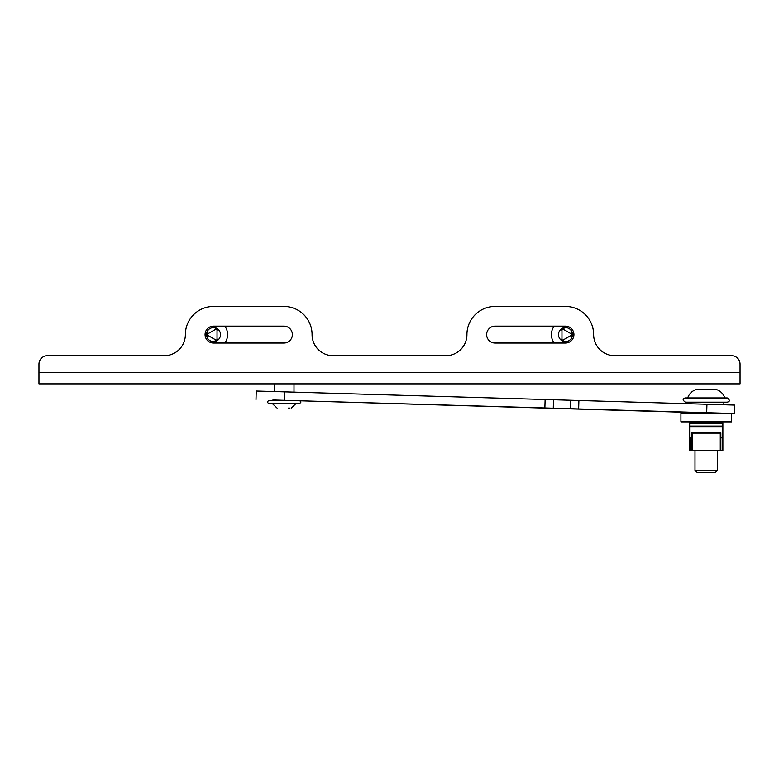<?xml version="1.0" encoding="UTF-8"?>
<svg xmlns="http://www.w3.org/2000/svg" width="779" height="779" viewBox="0 0 779 779"><rect width="100%" height="100%" fill="white"/><g stroke="black" fill="none" stroke-linecap="round" stroke-linejoin="round"><path stroke-width="1.17" d="M293.995 392.139L293.995 383.872L740.05 383.872L740.05 364.163A8.442 8.442 0 0 0 731.608 355.711L614.758 355.711A21.121 21.121 0 0 1 593.637 334.59A28.161 28.161 0 0 0 565.476 306.439L495.084 306.439A28.161 28.161 0 0 0 466.933 334.59A21.121 21.121 0 0 1 445.812 355.711L333.188 355.711A21.121 21.121 0 0 1 312.067 334.59A28.161 28.161 0 0 0 283.916 306.439L213.524 306.439A28.161 28.161 0 0 0 185.363 334.59A21.121 21.121 0 0 1 164.242 355.711L47.392 355.711A8.442 8.442 0 0 0 38.95 364.163L38.95 383.872L274.286 383.872L274.286 391.555M565.476 343.042L495.084 343.042A8.442 8.442 0 0 1 486.641 334.59A8.442 8.442 0 0 1 495.084 326.148L565.476 326.148A8.442 8.442 0 0 1 573.928 334.59A8.442 8.442 0 0 1 565.476 343.042M213.524 326.148L283.916 326.148A8.442 8.442 0 0 1 292.359 334.59A8.442 8.442 0 0 1 283.916 343.042L213.524 343.042A8.442 8.442 0 0 1 205.072 334.59A8.442 8.442 0 0 1 213.524 326.148M740.05 383.872L38.95 383.872M570.413 400.24L578.894 400.494L578.651 408.936L570.16 408.683L570.413 400.24L553.528 399.744L553.275 408.196L544.881 407.943L545.125 399.5L553.528 399.744M570.16 408.683L553.275 408.196M274.286 400.766L274.286 400.017L272.884 399.978L299.194 400.766M299.847 400.786L723.857 413.435M578.894 400.494L734.655 405.07L734.402 413.513L680.924 413.435L680.924 421.877L731.608 421.877L731.608 413.435M578.651 408.936L734.402 413.513M274.286 400.036L544.881 407.943M255.999 399.481L256.242 391.039L545.125 399.5M731.413 413.435L723.857 413.221M277.1 408.079L272.037 403.298L299.633 403.298L296.254 403.298L291.18 408.079M284.14 403.298L268.658 403.298C267.022 402.451 267.022 401.604 268.658 400.766L299.633 400.766C301.269 401.604 301.269 402.451 299.633 403.298M288.454 408.079L289.622 408.079M723.857 402.168L723.857 404.749M687.682 397.942C689.055 394.086 691.635 391.36 695.423 389.782L717.099 389.782C720.887 391.36 723.467 394.086 724.85 397.942L727.235 397.942C730.05 400.094 730.05 401.506 727.235 402.168L685.286 402.168L688.665 402.168L688.665 403.707M688.665 412.169L688.665 413.435M715.268 472.561L697.254 472.561L694.995 470.312L717.527 470.312L715.268 472.561M727.235 397.942L685.286 397.942C682.462 398.614 682.462 400.026 685.286 402.168M694.995 421.877L694.995 422.724L722.873 422.724L722.873 423.289L689.649 423.289L689.649 422.724L722.873 422.724M722.308 438.022L720.273 437.623L720.273 449.804L720.273 433.143L692.258 433.143L692.258 449.804L691.694 450.603L691.694 438.022L690.213 438.022L690.213 450.603L722.308 450.603L722.308 438.022L722.873 437.058L722.873 450.603L722.308 450.603M690.213 450.603L689.649 450.603L689.649 437.058L689.814 437.623L691.694 437.623L691.694 432.579L720.838 432.579L720.838 437.623L722.708 437.623M689.649 426.668L689.649 426.103L722.873 426.103L722.873 426.668L689.649 426.668L689.649 437.058M689.649 426.103L689.649 423.289M722.873 426.668L722.873 437.058M722.873 443.845L722.873 443.28M722.873 426.103L722.873 423.289M722.873 450.603L722.873 446.094M694.995 422.724L689.649 422.724M692.258 437.623L691.694 437.623L692.258 437.623L692.258 449.804M720.273 437.623L720.838 437.623L720.838 450.603L720.273 449.804M691.694 432.579L692.258 433.143L720.273 433.143L720.838 432.579M562.808 340.072A0.847 0.847 0 0 0 563.227 339.956L571.25 335.33A0.847 0.847 0 0 0 571.25 333.86L563.227 329.235A0.847 0.847 0 0 0 561.961 329.965L561.961 339.225A0.847 0.847 0 0 0 562.808 340.072M562.808 341.105L564.113 341.504A7.04 7.04 0 0 1 560.179 339.225L562.808 341.105M554.22 343.042A14.08 14.08 0 0 1 554.22 326.148M565.018 327.57A7.04 7.04 0 0 1 565.476 327.56L560.179 329.965A7.04 7.04 0 0 1 564.113 327.686L563.227 329.235M563.227 339.956L564.113 341.504L565.476 341.63A7.04 7.04 0 0 1 565.018 341.621M561.961 329.965L560.179 329.965C557.9 333.052 557.9 336.138 560.179 339.225L561.961 339.225M565.476 341.63C568.709 341.445 570.929 339.858 572.137 336.869L572.137 332.321C570.929 329.332 568.709 327.735 565.476 327.56M571.25 333.86L572.137 332.321A7.04 7.04 0 0 1 572.137 336.869L571.25 335.33M216.192 329.118A0.847 0.847 0 0 0 215.773 329.235L207.75 333.86A0.847 0.847 0 0 0 207.75 335.33L215.773 339.956A0.847 0.847 0 0 0 217.039 339.225L217.039 329.965A0.847 0.847 0 0 0 216.192 329.118M216.192 328.086L214.887 327.686A7.04 7.04 0 0 1 218.821 329.965L216.192 328.086M224.78 326.148A14.08 14.08 0 0 1 224.78 343.042M213.982 341.621A7.04 7.04 0 0 1 213.524 341.63L218.821 339.225A7.04 7.04 0 0 1 214.887 341.504L215.773 339.956M215.773 329.235L214.887 327.686L213.524 327.56A7.04 7.04 0 0 1 213.982 327.57M217.039 339.225L218.821 339.225C221.1 336.138 221.1 333.052 218.821 329.965L217.039 329.965M213.524 327.56C210.291 327.735 208.071 329.332 206.863 332.321L206.863 336.869C208.071 339.858 210.291 341.445 213.524 341.63M207.75 335.33L206.863 336.869A7.04 7.04 0 0 1 206.863 332.321L207.75 333.86M740.05 372.605L38.95 372.605M706.689 412.695L706.942 404.243M284.569 400.309L284.822 391.866M717.527 421.877L717.527 422.724M717.527 450.603L717.527 470.312M694.995 450.603L694.995 470.312"/></g></svg>

